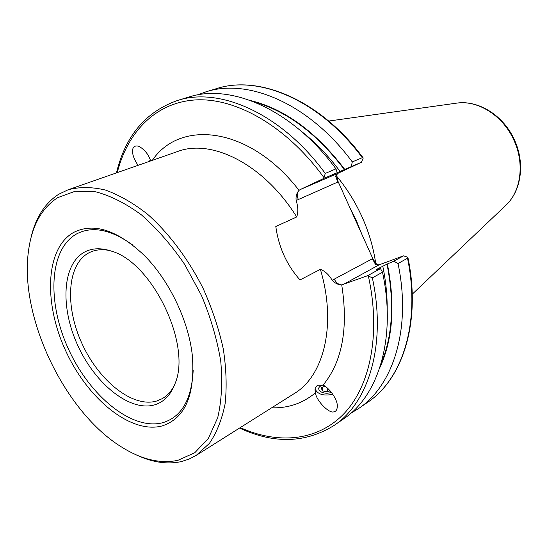 <?xml version="1.0" encoding="UTF-8"?>
<svg xmlns="http://www.w3.org/2000/svg" width="548" height="548" viewBox="0 0 548 548"><rect width="100%" height="100%" fill="white"/><g stroke="black" fill="none" stroke-linecap="round" stroke-linejoin="round"><path stroke-width="0.82" d="M150.632 160.941C148.748 154.762 144.877 149.885 139.021 146.302C135.096 145.391 133 146.522 132.726 149.707C132.02 153.735 133.794 158.941 138.055 165.338M332.821 394.272C323.573 396.177 317.662 394.402 315.086 388.943M318.073 385.162C316.011 386.107 314.99 387.744 315.025 390.066L315.429 392.827C316.155 400.698 329.807 414.487 334.17 411.664C336.095 411.432 337.157 409.596 337.356 406.15C337.472 398.115 327.286 386.21 322.998 385.217L318.073 385.162M134.767 454.182C151.173 462.211 166.633 464.697 181.141 461.628L188.937 459.149L196.218 455.381L209.384 443.407C216.679 432.756 221.919 419.59 225.098 403.91C226.927 387.011 226.317 368.653 223.269 348.836C218.796 328.581 212.069 308.428 203.096 288.371C188.245 258.957 168.894 233.215 147.713 214.371C133.417 203.157 119.3 195.047 105.36 190.026C91.838 186.854 79.419 186.779 68.11 189.786L58.746 194.239C44.614 203.404 35.298 218.2 30.791 238.627M337.815 182.052L296.139 200.506C298.16 206.726 298.345 212.206 296.708 216.96L275.795 226.502C278.644 247.127 286.714 264.944 299.996 279.946L320.381 269.328C324.943 271.048 328.875 274.685 332.177 280.247L372.387 258.752L373.058 259.136L361.879 234.339L356.118 219.988L349.165 206.13L337.958 181.258L337.815 182.052L335.677 176.374L337.78 173.401L361.406 162.27L323.82 178.408L300.14 189.601L337.78 173.401M177.888 460.341L194.773 452.737L208.37 438.4L217.714 417.706C221.611 401.026 222.618 382.182 220.741 361.187C217.111 339.438 210.685 317.518 201.465 295.427L184.525 264.204C171.291 244.915 156.947 228.495 141.494 214.932C125.848 203.431 110.593 195.725 95.729 191.807L75.199 191.252L57.629 197.67C41.367 208.377 31.633 226.31 28.428 251.477C19.269 317.861 65.582 413.877 123.232 448.031C142.535 459.758 160.756 463.861 177.888 460.341M73.562 232.468C45.34 248.408 43.477 302.934 65.657 350.734C87.481 398.684 130.671 434.359 162.133 425.933C185.313 418.33 195.362 394.704 192.286 355.063C188.416 320.306 168.962 279.973 144.165 255.306C117.238 229.948 93.701 222.337 73.562 232.468M132.746 245.066C110.984 229.42 92.256 225.714 76.542 233.955C48.902 249.429 46.957 302.688 68.623 349.391C89.954 396.252 132.205 431.009 162.92 422.659C181.532 416.946 191.615 399.519 193.191 370.38M84.776 251.943C62.116 263.883 60.054 307.264 77.85 345.63C95.352 384.134 130.123 412.178 154.755 404.821C164.105 401.931 170.901 394.786 175.141 383.388C191.745 344.445 152.145 262.341 111.333 251.094C101.209 247.744 92.352 248.025 84.776 251.943M109.621 250.539C102.812 249.135 96.667 249.546 91.18 251.772L88.975 252.786C66.883 264.328 64.76 306.442 82.042 343.706C99.03 381.093 132.869 408.239 156.803 400.985L162.071 398.739C167.229 395.827 171.373 391.272 174.511 385.073M336.383 175.867C346.658 188.135 355.22 201.835 362.077 216.974C368.941 232.297 373.489 247.812 375.736 263.526M296.139 200.506C295.701 196.335 296.66 192.951 299.037 190.362L300.14 189.601M367.687 275.678L380.476 268.595L382.511 272.205L372.352 277.884L367.687 275.678L341.726 284.864C338.178 284.809 334.992 283.268 332.177 280.247M323.82 178.408L325.252 173.421L335.951 168.873L337.239 172.647M336.28 174.675L337.958 181.258M373.058 259.136L377.195 265.081M197.362 94.975L205.815 91.872C248.217 77.85 309.524 103.846 352.296 161.927L362.29 157.68L363.242 158.023L361.406 162.27M351.268 166.626L352.296 161.927M250.676 100.572C284.816 109.018 316.21 132.013 344.856 169.558M325.252 173.421C281.569 113.532 219.652 86.488 177.374 100.524L188.615 97.106C230.941 83.07 292.625 109.696 335.951 168.873M398.026 263.533L393.841 261.197L403.499 255.848L407.856 257.224L407.513 258.224L398.026 263.533C411.637 328.334 393.396 385.518 358.57 408.555L350.878 413.247M380.476 268.595L376.695 269.438L377.401 268.958L387.368 263.958C395.437 304.811 392.875 339.507 379.682 368.037M387.368 263.958L393.841 261.197M382.511 272.205C396.574 338.006 378.558 395.779 343.76 418.768L334.095 425.433C368.859 402.485 386.71 344.336 372.352 277.884M361.879 234.339L349.165 206.13M403.499 255.848L379.004 264.883L375.483 264.417L372.387 258.752M150.173 159.619L149.529 161.331M150.522 160.605L150.358 161.037M322.608 385.052C318.128 386.861 317.511 389.08 320.744 391.717C324.128 393.478 327.683 393.697 331.424 392.361M324.745 386.169L321.21 387.902L322.436 390.888L327.649 391.916L330.06 390.745M327.766 388.457L327.649 391.916M322.573 387.231L322.436 390.888M296.708 216.96C264.115 164.462 211.781 138.308 177.504 151.549L68.11 189.786M196.218 455.381L294.242 393.567C323.998 375.901 336.876 324.382 320.381 269.328M455.717 103.264L457.101 103.072C478.37 100.017 503.523 116.149 514.147 140.733C524.655 163.708 520.936 190.971 506.236 204.931L505.222 205.89M152.31 160.352C180.532 118.663 250.135 126.903 299.037 190.362C297.037 192.629 296.79 195.65 298.29 199.417M334.355 279.227C336.191 282.837 338.643 284.72 341.726 284.864C348.501 328.334 342.26 361.783 322.998 385.217M315.429 392.827C302.777 403.321 288.193 408.315 271.664 407.801M117.251 172.606C127.684 131.424 156.317 101.887 196.602 99.866C236.777 98.023 286.994 126.684 323.786 177.388M368.441 276.398C381.155 334.266 370.058 386.689 343.569 414.096C316.847 441.421 277.528 444.407 240.257 427.611M205.815 91.872L216.371 88.666C258.793 74.651 319.868 100.263 362.29 157.68M254.505 102.044C287.221 111.34 317.217 133.904 344.48 169.736M301.215 131.198C315.353 142.227 328.362 155.707 340.233 171.654M407.513 258.224C420.85 322.409 402.485 379.237 367.646 402.3C402.999 378.86 421.344 321.553 407.883 257.341M386.984 264.102C394.676 302.88 392.656 336.219 380.915 364.125M382.744 266.006C385.84 280.96 387.32 295.434 387.183 309.421M379.004 264.883L343.055 284.611M315.025 390.066L315.059 389.162M328.718 121.053L457.101 103.072C479.137 99.983 504.153 116.155 514.661 140.446C525.046 163.167 521.429 190.43 506.236 204.931L412.24 294.214M216.371 88.666C259.451 74.48 320.854 100.442 363.18 157.947M177.374 100.524C145.672 111.799 125.362 135.918 116.457 172.887M358.57 408.555L367.646 402.3M239.538 428.063C274.021 444.106 305.537 443.229 334.095 425.433M335.78 175.826L335.677 176.374M375.483 264.417L376.01 264.718"/></g></svg>
